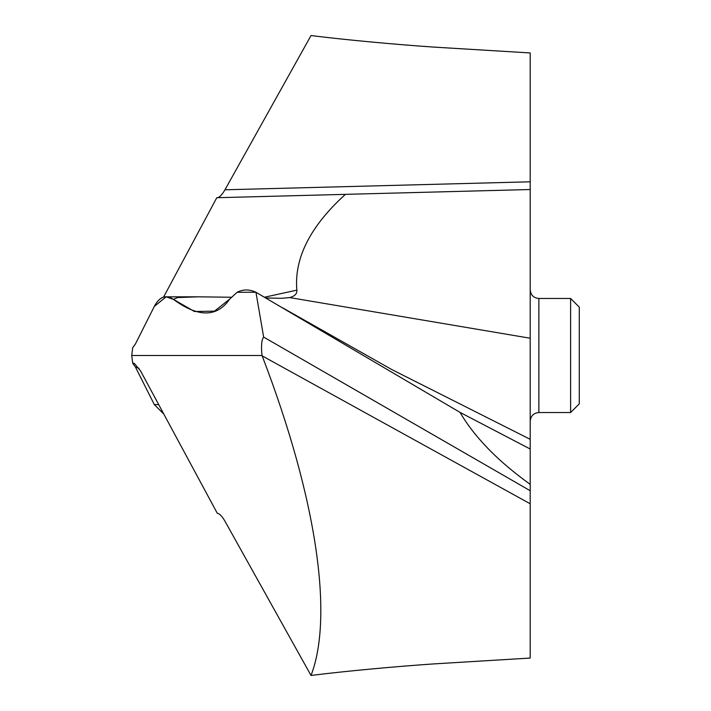 <?xml version="1.0" encoding="UTF-8"?>
<svg xmlns="http://www.w3.org/2000/svg" width="711" height="711" viewBox="0 0 711 711"><rect width="100%" height="100%" fill="white"/><g stroke="black" fill="none" stroke-linecap="round" stroke-linejoin="round"><path stroke-width="1.07" d="M237.127 292.265L229.733 299.073C216.971 317.47 198.191 317.568 173.395 299.358L194.459 311.498L214.5 311.16L229.733 299.073L237.127 292.265C243.109 289.217 249.374 289.208 255.933 292.257C249.374 289.208 243.109 289.217 237.127 292.265L255.96 292.274L263.639 337.076L530.202 490.732L530.202 484.378C514.364 472.913 501.113 461.786 490.43 450.978C477.596 438.047 467.465 425.187 460.053 412.398L255.96 292.274L460.053 412.398L530.202 449.023L530.202 439.416M282.054 307.507L391.743 369.533L530.202 439.309L530.202 189.517L345.422 194.352C310.263 226.222 294.07 258.155 296.851 290.15C297.171 293.732 294.781 296.211 289.679 297.58L281.832 298.3L265.745 297.971M263.639 337.076C261.55 339.867 261.008 346.008 262.012 355.5L131.722 355.5L132.726 363.33L134.201 363.268L140.511 370.849L217.29 513.289C219.495 513.538 222.054 516.177 224.96 521.207L311.018 675.45C333.53 617.112 317.31 499.451 262.155 355.864L262.012 355.5M231.226 297.242L198.058 296.825L177.546 297.562L173.395 299.358L166.161 296.816L154.331 306.397L135.419 343.973L132.726 347.67L131.722 355.5L132.726 363.33L135.419 367.027L132.726 363.33M311.018 675.45C345.937 671.051 397.218 666.385 434.039 663.887L530.202 658.057L530.202 490.732M460.053 412.398L530.202 449.023L530.202 484.378M530.202 271.584L530.202 289.857M530.202 261.977L530.202 271.691M217.282 197.711C219.495 197.462 222.054 194.823 224.96 189.793L311.018 35.55C345.937 39.949 397.218 44.615 434.039 47.113L530.202 52.943L530.202 189.517L216.784 197.72L163.503 297.207M530.202 421.188C530.762 415.882 533.65 412.993 538.867 412.531L538.867 298.469C533.65 298.007 530.762 295.118 530.202 289.812L530.202 338.232L289.679 297.58M296.851 290.15L264.465 297.225M154.331 404.603L135.419 367.027L154.331 404.603L163.503 413.793L154.331 404.603L158.58 404.603M519.972 189.784L530.202 189.517L519.972 189.784M538.867 412.531L570.613 412.531L570.613 298.469L538.867 298.469M570.613 412.531L579.278 403.866L579.278 307.134L570.613 298.469M173.395 299.358C165.859 294.31 159.504 296.656 154.331 306.397L135.419 343.973L132.726 347.67L131.722 355.5M530.202 503.779L262.155 355.864M135.419 367.027L139.027 368.289M224.96 189.793L530.202 181.803M198.058 296.825L166.614 296.825"/></g></svg>
